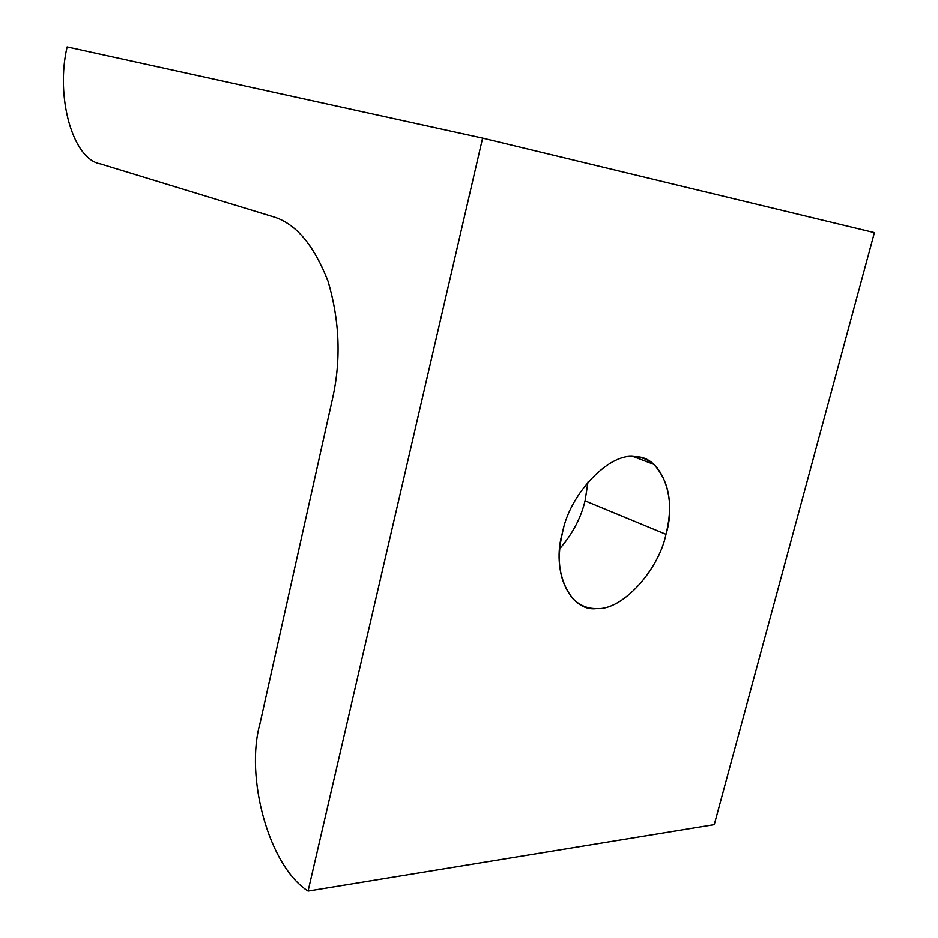 <?xml version="1.0" encoding="UTF-8"?>
<svg xmlns="http://www.w3.org/2000/svg" width="938" height="938" viewBox="0 0 938 938"><rect width="100%" height="100%" fill="white"/><g stroke="black" fill="none" stroke-linecap="round" stroke-linejoin="round"><path stroke-width="1.41" d="M587.997 482.015L585.054 500.845L665.968 534.308C673.402 504.538 669.31 481.194 653.704 464.298C648.052 459.655 641.92 457.146 635.272 456.771C610.755 451.483 570.046 492.837 562.624 532.022C555.871 560.373 559.494 582.826 573.505 599.394C580.575 605.842 588.349 608.891 596.814 608.516C621.824 610.744 658.617 570.539 665.968 534.308L585.054 500.845C580.95 517.975 572.508 533.933 559.751 548.707C572.508 533.933 580.95 517.975 585.054 500.845L587.997 482.015M714.252 824.643L874.392 232.659L482.601 138.121L308.074 891.1L714.252 824.643L308.074 891.1C268.913 866.337 244.712 776.945 260.107 723.046L332.415 399.154C341.198 360.204 339.732 320.902 328.019 281.236C313.761 244.525 295.236 222.951 272.43 216.526L100.518 163.927C72.46 159.331 55.412 96.391 67.114 46.9L482.601 138.121L874.392 232.659L714.252 824.643M562.624 532.022C570.046 492.837 610.755 451.483 635.272 456.771C661.607 455.669 677.388 498.23 665.968 534.308C658.617 570.539 621.824 610.744 596.814 608.516C570.41 612.549 550.712 571.148 562.624 532.022M260.107 723.046C244.712 776.945 268.913 866.337 308.074 891.1L482.601 138.121L67.114 46.9C55.412 96.391 72.46 159.331 100.518 163.927L272.43 216.526C295.236 222.951 313.761 244.525 328.019 281.236C339.732 320.902 341.198 360.204 332.415 399.154L260.107 723.046M633.584 456.689L653.704 464.298"/></g></svg>
